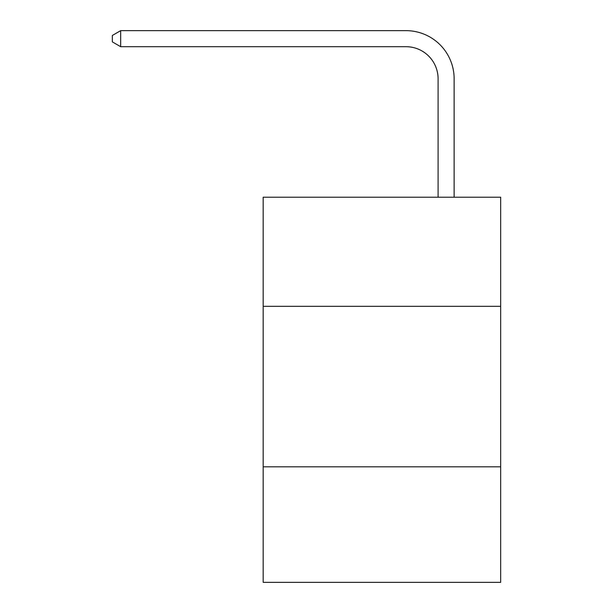 <?xml version="1.0" encoding="UTF-8"?>
<svg xmlns="http://www.w3.org/2000/svg" width="613" height="613" viewBox="0 0 613 613"><rect width="100%" height="100%" fill="white"/><g stroke="black" fill="none" stroke-linecap="round" stroke-linejoin="round"><path stroke-width="0.92" d="M500.668 306.339L500.668 197.217L263.176 197.217L263.176 306.339L500.668 306.339L500.668 582.35L263.176 582.35L263.176 306.339M500.668 466.807L263.176 466.807M438.088 197.217L438.088 78.793A32.091 32.091 88.7 0 0 405.99 46.695L120.677 46.695L112.332 41.883L112.332 35.462L120.677 30.65L405.99 30.65A48.143 48.143 -99.6 0 1 454.133 78.793L454.133 197.217M438.088 78.793A32.091 32.091 80.4 0 0 405.99 46.695A32.091 32.091 80.4 0 1 438.088 78.793A32.091 32.091 80.4 0 0 405.99 46.695A32.091 32.091 80.4 0 1 438.088 78.793A32.091 32.091 80.4 0 0 405.99 46.695A32.091 32.091 80.4 0 1 438.088 78.793A32.091 32.091 80.4 0 0 405.99 46.695A32.091 32.091 80.4 0 1 438.088 78.793A32.091 32.091 80.4 0 0 405.99 46.695A32.091 32.091 80.4 0 1 438.088 78.793A32.091 32.091 80.4 0 0 405.99 46.695A32.091 32.091 80.4 0 1 438.088 78.793A32.091 32.091 80.4 0 0 405.99 46.695A32.091 32.091 80.4 0 1 438.088 78.793A32.091 32.091 80.4 0 0 405.99 46.695A32.091 32.091 80.4 0 1 438.088 78.793A32.091 32.091 80.4 0 0 405.99 46.695A32.091 32.091 80.4 0 1 438.088 78.793A32.091 32.091 80.4 0 0 405.99 46.695A32.091 32.091 80.4 0 1 438.088 78.793A32.091 32.091 80.4 0 0 405.99 46.695A32.091 32.091 80.4 0 1 438.088 78.793A32.091 32.091 80.4 0 0 405.99 46.695A32.091 32.091 80.4 0 1 438.088 78.793A32.091 32.091 80.4 0 0 405.99 46.695A32.091 32.091 80.4 0 1 438.088 78.793A32.091 32.091 80.4 0 0 405.99 46.695A32.091 32.091 80.4 0 1 438.088 78.793A32.091 32.091 80.4 0 0 405.99 46.695A32.091 32.091 80.4 0 1 438.088 78.793A32.091 32.091 80.4 0 0 405.99 46.695A32.091 32.091 80.4 0 1 438.088 78.793A32.091 32.091 80.4 0 0 405.99 46.695A32.091 32.091 80.4 0 1 438.088 78.793A32.091 32.091 80.4 0 0 405.99 46.695A32.091 32.091 80.4 0 1 438.088 78.793A32.091 32.091 80.4 0 0 405.99 46.695A32.091 32.091 80.4 0 1 438.088 78.793A32.091 32.091 80.4 0 0 405.99 46.695A32.091 32.091 80.4 0 1 438.088 78.793A32.091 32.091 80.4 0 0 405.99 46.695A32.091 32.091 80.4 0 1 438.088 78.793A32.091 32.091 80.4 0 0 405.99 46.695A32.091 32.091 80.4 0 1 438.088 78.793A32.091 32.091 80.4 0 0 405.99 46.695A32.091 32.091 80.4 0 1 438.088 78.793A32.091 32.091 80.4 0 0 405.99 46.695A32.091 32.091 80.4 0 1 438.088 78.793A32.091 32.091 80.4 0 0 405.99 46.695A32.091 32.091 80.4 0 1 438.088 78.793A32.091 32.091 80.4 0 0 405.99 46.695A32.091 32.091 80.4 0 1 438.088 78.793A32.091 32.091 80.4 0 0 405.99 46.695M120.677 30.65L120.677 46.695"/></g></svg>

